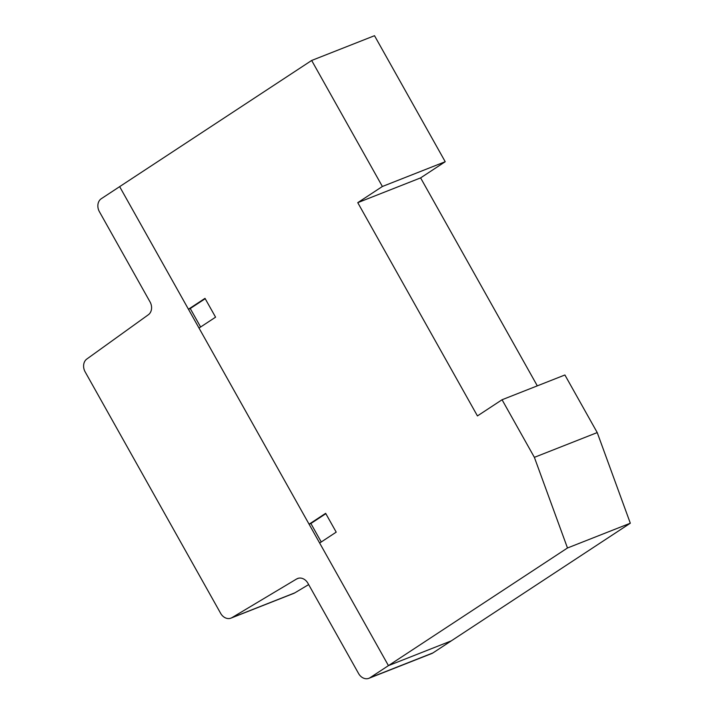 <?xml version="1.0" encoding="UTF-8"?>
<svg xmlns="http://www.w3.org/2000/svg" width="714" height="714" viewBox="0 0 714 714"><rect width="100%" height="100%" fill="white"/><g stroke="black" fill="none" stroke-linecap="round" stroke-linejoin="round"><path stroke-width="1.07" d="M368.906 678.3L431.756 653.533A9.853 7.97 -111.5 0 0 432.943 652.917L451.293 640.86L388.443 665.626L319.649 543.033L336.205 532.144L325.646 513.33L309.091 524.21L199.01 328.056L215.574 317.177L205.007 298.354L188.451 309.242L119.649 186.64L311.661 60.467L382.383 186.488L357.759 202.66L477.443 415.923L502.058 399.751L534.375 457.344L567.478 547.986L370.093 677.684A9.853 7.97 68.5 0 1 368.906 678.3A9.853 7.97 68.5 0 1 358.589 673.543L307.921 583.267A9.862 7.979 -111.5 0 0 297.595 578.51A9.862 7.979 -111.5 0 0 296.64 578.974L231.943 617.655A9.862 7.979 68.5 0 1 230.988 618.119A9.862 7.979 68.5 0 1 220.662 613.362L85.136 371.851A9.862 7.979 68.5 0 1 86.813 359.035L148.369 314.74A9.853 7.979 -111.5 0 0 150.047 301.933L99.389 211.665A9.853 7.97 68.5 0 1 101.299 198.706L119.649 186.64L388.443 665.626L451.293 640.86L630.319 523.21L567.478 547.986M321.246 541.98L310.885 523.505L309.091 524.21M200.616 327.003L190.245 308.528L188.451 309.242M205.204 298.702L190.245 308.528M325.843 513.678L310.885 523.505M537.312 385.855L420.608 177.893L445.224 161.721L374.511 35.7L311.661 60.467M445.224 161.721L382.383 186.488M420.608 177.893L357.759 202.66M630.319 523.21L597.225 432.577L564.899 374.984L502.058 399.751M597.225 432.577L534.375 457.344M230.988 618.119L293.838 593.352A9.862 7.979 -111.5 0 0 294.784 592.879L308.662 584.587M432.943 652.917L370.093 677.684M298.604 578.206L296.64 578.974M294.784 592.879L231.943 617.655"/></g></svg>
